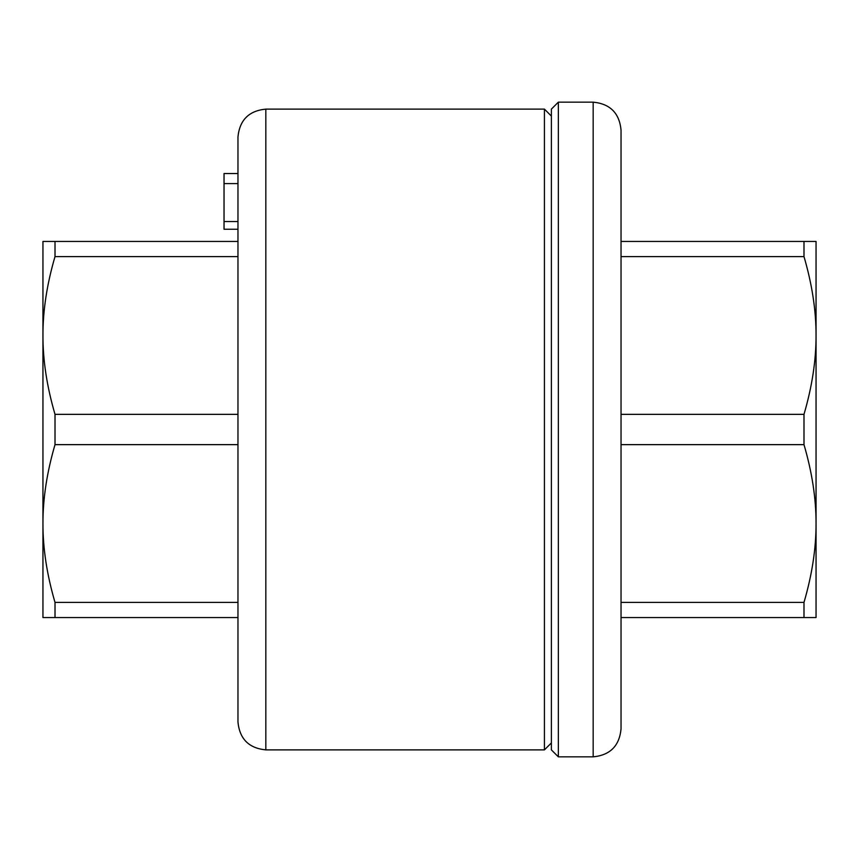 <?xml version="1.0" encoding="UTF-8"?>
<svg xmlns="http://www.w3.org/2000/svg" width="859" height="859" viewBox="0 0 859 859"><rect width="100%" height="100%" fill="white"/><g stroke="black" fill="none" stroke-linecap="round" stroke-linejoin="round"><path stroke-width="1.29" d="M224.038 221.525L237.964 221.525L237.964 229.256L224.038 229.256L224.038 173.539L237.964 173.539L237.964 183.601L224.038 183.601M237.964 229.256L224.038 229.256L237.964 229.256M42.95 523.528C42.886 548.407 46.912 574.703 55.008 602.406L55.008 617.557L42.95 617.557L42.95 335.472C42.886 360.361 46.912 386.657 55.008 414.349L55.008 444.651C46.912 472.343 42.886 498.639 42.95 523.528M55.008 256.594C46.912 284.297 42.886 310.593 42.95 335.472L42.95 241.443L55.008 241.443L55.008 256.594L237.964 256.594M55.008 444.651L237.964 444.651L237.964 414.349L55.008 414.349M237.964 617.557L55.008 617.557M237.964 602.406L55.008 602.406M816.05 523.528C816.114 498.639 812.088 472.343 803.992 444.651L803.992 414.349C812.088 386.657 816.114 360.361 816.05 335.472L816.05 617.557L803.992 617.557L803.992 602.406C812.088 574.703 816.114 548.407 816.05 523.528M803.992 241.443L816.05 241.443L816.05 335.472C816.114 310.593 812.088 284.297 803.992 256.594L803.992 241.443L621.036 241.443M621.036 602.406L803.992 602.406M621.036 617.557L803.992 617.557M621.036 444.651L803.992 444.651M621.036 414.349L803.992 414.349M621.036 256.594L803.992 256.594M621.036 429.5L621.036 130.01C619.382 113.087 610.094 103.799 593.172 102.157L593.172 756.843C610.094 755.201 619.382 745.913 621.036 728.99L621.036 429.5M558.35 102.157L551.381 109.114L551.381 749.886L558.35 756.843L558.35 102.157L593.172 102.157M551.381 116.083L544.423 109.114L544.423 749.886L265.828 749.886L265.828 109.114C248.906 110.768 239.618 120.056 237.964 136.978L237.964 722.022C239.618 738.944 248.906 748.232 265.828 749.886M237.964 241.443L55.008 241.443M558.35 756.843L593.172 756.843M551.381 742.917L544.423 749.886M544.423 109.114L265.828 109.114"/></g></svg>
